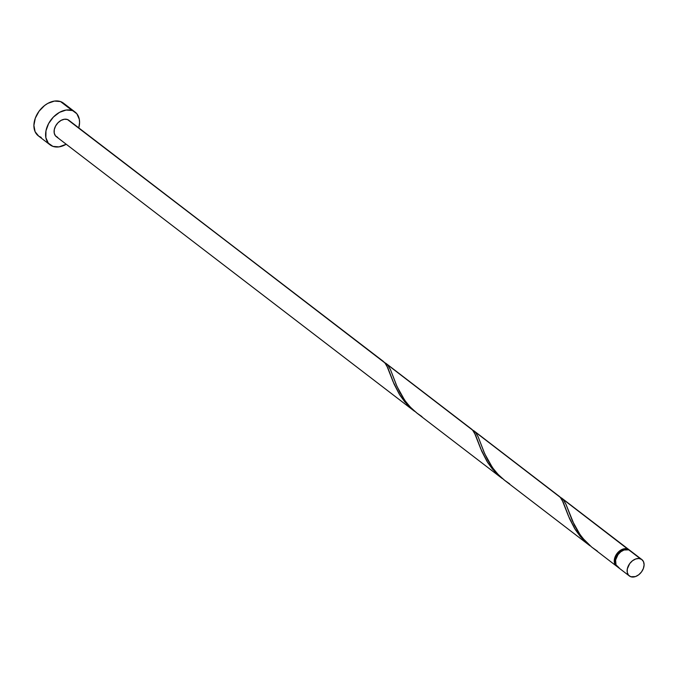 <?xml version="1.0" encoding="UTF-8"?>
<svg xmlns="http://www.w3.org/2000/svg" width="678" height="678" viewBox="0 0 678 678"><rect width="100%" height="100%" fill="white"/><g stroke="black" fill="none" stroke-linecap="round" stroke-linejoin="round"><path stroke-width="1.02" d="M641.88 559.587L630.184 550.621A10.314 7.212 127.5 0 0 628.735 549.841L640.43 558.808A10.314 7.212 -52.5 0 1 641.88 559.587A10.314 7.212 -52.5 0 1 642.007 571.207A10.314 7.212 -52.5 0 1 630.777 576.732L635.481 576.58L638.735 574.775L641.524 571.91L643.405 568.41L644.1 564.816L643.507 561.672L641.702 559.46L638.973 558.503L635.735 558.969L632.472 560.765L629.692 563.63L627.303 568.952L627.252 572.385L628.472 575.122L630.777 576.732A10.314 7.212 -52.5 0 1 629.337 575.953A10.314 7.212 -52.5 0 1 629.209 564.333A10.314 7.212 -52.5 0 1 640.43 558.808L628.735 549.841L624.04 550.002L620.777 551.799L617.997 554.672L615.607 559.986L616.014 564.901L619.09 567.766M75.131 112.09L63.435 103.124A20.628 14.433 127.5 0 0 60.537 101.573L72.232 110.539A20.628 14.433 -52.5 0 1 75.131 112.09A20.628 14.433 -52.5 0 1 78.775 127.879L79.572 122.557L79.292 119.235L76.851 113.768L60.537 101.573A20.628 14.433 127.5 0 0 38.087 112.624A20.628 14.433 127.5 0 0 38.341 135.863L50.036 144.829A20.628 14.433 -52.5 0 1 49.782 121.591A20.628 14.433 -52.5 0 1 72.232 110.539L66.147 110.039L59.52 112.336L53.359 117.099L48.604 123.582L45.968 130.82L45.875 137.685L48.316 143.151L52.935 146.38A20.628 14.433 -52.5 0 1 50.036 144.829M66.224 144.244A20.628 14.433 -52.5 0 1 52.935 146.38L59.02 146.88L66.224 144.244M468.93 427.326L472.151 429.615L474.439 432.818L480.719 448.743L487.66 462.481L492.592 469.235L502.322 478.583L495.118 472.083L486.974 461.371L481.812 451.353L475.617 435.242L472.676 430.199L384.562 362.501L471.871 429.335L386.045 363.45M385.697 363.196L386.426 363.755M383.401 361.425L68.859 120.277A10.314 7.212 127.5 0 0 67.41 119.498L383.401 361.425M617.082 566.494A10.314 7.212 -52.5 0 1 616.471 566.096A10.314 7.212 -52.5 0 1 616.344 554.477A10.314 7.212 -52.5 0 1 627.565 548.951L559.977 496.982L627.565 548.951A10.314 7.212 -52.5 0 1 629.015 549.722A10.314 7.212 -52.5 0 1 629.565 550.214M556.638 494.567L559.859 496.855L562.147 500.059L568.427 515.983L575.368 529.721L580.3 536.476L590.03 545.824L582.826 539.324L574.681 528.611L569.52 518.594L563.325 502.483L560.384 497.44L472.269 429.742L559.579 496.576L473.752 430.691M597.394 551.138L591.843 547.197L585.504 541.349L580.139 534.789L572.418 520.967L565.799 503.907L563.189 499.593L565.935 504.212L574.368 525.145L578.156 531.857L582.894 538.374L591.572 546.976L616.471 566.096M509.687 483.897L504.135 479.956L497.796 474.108L492.431 467.549L484.711 453.726L478.092 436.666L475.481 432.352L478.227 436.971L483.923 451.879L487.821 460.142L493.491 468.998L498.584 474.922L505.059 480.685L590.03 545.824M421.979 416.648L416.428 412.716L410.088 406.868L404.724 400.308L397.003 386.485L390.384 369.425L387.774 365.103L390.52 369.73L396.215 384.638L400.113 392.893L405.783 401.749L410.876 407.681L417.351 413.436L502.322 478.583M57.757 137.422L55.452 135.803L54.223 133.074L54.274 129.634L55.588 126.023L57.969 122.777L61.054 120.396L64.368 119.243L67.41 119.498A10.314 7.212 127.5 0 0 56.181 125.023A10.314 7.212 127.5 0 0 56.308 136.642L414.614 411.343L407.41 404.842L399.266 394.121L394.104 384.112L387.909 368.001L384.968 362.959L68.681 120.142M381.222 360.086L384.443 362.374L386.731 365.578L393.011 381.502L399.952 395.24L404.885 401.995L414.614 411.343M615.497 563.054A9.28 6.492 127.5 0 1 617.59 553.96A9.28 6.492 127.5 0 1 625.828 549.578L621.362 550.655L617.421 554.189L615.268 558.969L615.632 563.401M617.09 566.494L614.844 564.003L614.251 560.859L614.946 557.265L616.827 553.773L619.607 550.9L622.87 549.104L626.108 548.646L629.76 550.426M65.156 104.802L60.537 101.573L54.452 101.073L47.824 103.378L44.621 105.488L39.061 111.217L35.29 118.209L33.9 125.396L35.095 131.693L38.697 136.125L41.239 137.414M630.006 550.494L628.735 549.841A10.314 7.212 127.5 0 0 617.514 555.367A10.314 7.212 127.5 0 0 617.641 566.986L629.337 575.953M629.015 549.722L561.46 497.932M390.638 375.188L390.375 374.451M393.087 376.375L392.867 375.773M478.346 442.429L478.083 441.692M480.795 443.615L480.575 443.022M566.054 509.67L565.791 508.932M568.503 510.856L568.283 510.263"/></g></svg>
